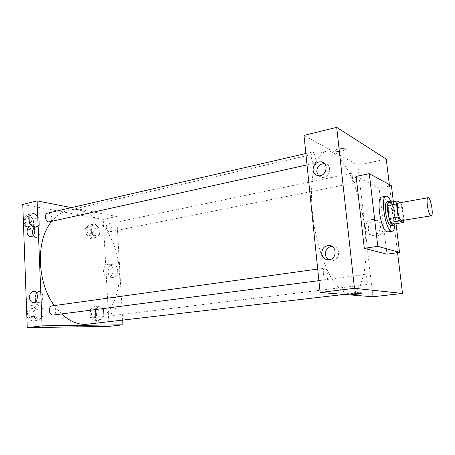 <?xml version="1.0" encoding="UTF-8"?>
<svg xmlns="http://www.w3.org/2000/svg" width="455" height="455" viewBox="0 0 455 455"><rect width="100%" height="100%" fill="white"/><g stroke="black" fill="none" stroke-linecap="round" stroke-linejoin="round"><path stroke-width="0.34" stroke-dasharray="2.27 1.71" d="M398.722 202.97C401.697 202.048 404.882 220.556 401.771 220.681M388.308 202.606L392.244 204.449L393.683 208.299L395.219 220.954L403.949 219.503L402.379 206.775L400.963 202.896L400.48 202.657M403.949 219.503L403.869 220.334M395.219 220.954L394.61 223.94M394.792 223.911C396.578 219.481 394.104 205.455 390.953 202.128M387.154 201.645C391.436 200.354 395.782 225.578 391.317 225.799M393.683 208.299L402.379 206.775M392.244 204.449L400.963 202.896M391.146 202.094C393.814 209.09 395.076 216.352 394.934 223.888M381.808 196.969C388.161 195.11 394.445 231.623 387.836 231.993M393.353 201.696L396.026 223.706M356.123 176.386L379.117 188.097L386.955 254.191M379.117 188.097L391.414 185.731M389.332 184.594L397.573 252.679L389.332 184.594M363.852 279.37C363.613 276.521 363.937 274.922 364.819 274.564C366.884 274.058 368.391 284.637 366.258 284.671C365.149 284.426 364.347 282.663 363.852 279.37M323.368 273.563C323.135 270.344 323.602 268.524 324.756 268.097C327.486 267.449 329.232 279.58 326.423 279.683C324.955 279.433 323.932 277.391 323.368 273.563M372.873 296.768L357.829 165.159L303.997 135.391M314.064 163.129C311.584 162.219 309.991 152.249 312.289 152.038C314.82 151.196 317.283 162.901 314.65 163.22L314.064 163.129M352.318 177.046C352.102 174.674 352.363 173.338 353.097 173.025C355.036 172.394 356.999 182.626 354.974 182.802C353.774 182.529 352.887 180.612 352.318 177.046M348.786 293.714C343.32 292.81 337.633 287.742 331.718 278.505C324.051 265.356 317.391 245.239 313.842 223.883C310.617 202.503 310.833 182.057 314.195 168.287C317.067 158.556 321.02 152.886 326.047 151.287C340.118 148.415 357.027 181.437 363.238 218.195C369.676 254.914 364.785 291.689 350.566 293.691L348.786 293.714M318.58 175.744L321.776 177.336C329.812 178.9 333.054 164.653 324.887 163.641L324.557 163.595M328.959 259.799L331.667 260.516C340.192 261.17 341.17 246.394 332.622 246.303L331.894 246.303M374.835 220.567C366.224 221.619 366.11 235.588 374.727 236.048C384.293 237.391 386.659 221.318 377.024 220.516L374.835 220.567M357.829 165.159L386.244 159.108M342.092 151.049L345.254 149.678C346.943 147.773 336.473 148.444 335.301 150.315C335.278 151.56 337.542 151.799 342.092 151.049C337.542 151.805 335.278 151.56 335.301 150.321C336.473 148.444 346.943 147.773 345.254 149.678L342.092 151.049M371.991 219.498L374.198 219.446C383.923 220.248 381.529 236.498 371.883 235.144C363.187 234.689 363.306 220.573 371.991 219.498M354.274 292.696L350.947 293.248C349.099 293.85 359.814 293.031 361.213 292.463C361.361 292.133 359.046 292.207 354.274 292.696M61.596 313.967L54.327 305.578M51.597 221.522C56.5 215.477 62.159 211.712 68.574 210.233C90.562 205.37 113.187 230.293 118.169 260.385C123.538 290.415 110.554 321.469 88.202 324.239M110.923 311.248C111.27 313.922 112.305 315.304 114.029 315.4C117.271 315.207 116.599 307.028 113.352 307.165L113.102 307.182C111.651 307.563 110.923 308.922 110.923 311.248M47.536 213.15C51.455 212.036 53.736 221.267 49.72 221.943M52.024 305.897C56.204 305.106 57.341 314.729 53.104 315.07M106.282 227.437C106.254 225.481 106.851 224.315 108.057 223.934C111.23 223.081 112.994 231.402 109.74 231.862L109.137 231.868C107.528 231.368 106.578 229.889 106.282 227.437M122.685 320.223L116.679 216.512L71.446 207.628M99.264 305.999L103.444 309.582L103.825 316.578L100.009 320.104L95.766 316.555L95.396 309.451L99.264 305.999L95.396 309.451L95.766 316.555L100.009 320.104L103.825 316.578L103.444 309.582L99.264 305.999L93.673 306.738L89.777 310.179L90.135 317.249L94.395 320.769L98.234 317.26L97.871 310.299L93.673 306.738M94.924 223.888L99.059 227.944L99.423 234.689L95.641 237.476L91.444 233.443L91.091 226.601L94.924 223.888L91.091 226.601L91.444 233.443L95.641 237.476L99.423 234.689L99.059 227.944L94.924 223.888L89.459 225.037L85.597 227.745L85.944 234.558L90.158 238.562L93.957 235.781L93.605 229.064L89.459 225.037M34.04 213.247L39.079 217.837L39.38 225.322L34.626 228.342L29.501 223.78L29.211 216.176L34.04 213.247L29.211 216.176L29.501 223.78L34.626 228.342L39.38 225.322L39.079 217.837L34.04 213.247L28.307 214.589L23.455 217.507L23.728 225.077L28.875 229.599L33.653 226.584L33.363 219.139L28.307 214.589M109.069 326.366L103.205 219.378L22.75 204.42M38.22 320.326L33.01 316.367L32.709 308.433L37.606 304.594L42.724 308.598L43.037 316.396L38.22 320.326L43.037 316.396L42.724 308.598L37.606 304.594L32.709 308.433L33.01 316.367L38.22 320.326L32.328 321.071L37.168 317.158L36.866 309.4L31.736 305.424L26.811 309.252L27.101 317.141L32.328 321.071M33.13 235.502L35.854 237.43C40.825 237.942 41.974 226.63 36.963 226.618L34.29 227.773M36.013 301.096L38.794 302.66C43.913 302.842 44.283 291.268 39.158 291.587L36.485 292.957M113.249 277.385C119.136 276.794 119.193 264.662 113.323 264.816C106.993 264.31 106.197 277.601 112.573 277.436L113.249 277.385M103.205 219.378L116.679 216.512M78.294 209.584C75.018 209.237 72.652 209.471 71.196 210.295C70.292 211.416 78.789 211.365 79.324 210.25L78.294 209.584L79.324 210.25C78.789 211.365 70.292 211.421 71.196 210.295C72.652 209.476 75.018 209.237 78.294 209.59M108.66 277.027L107.983 277.078C101.579 277.249 102.386 263.837 108.745 264.344C114.637 264.19 114.575 276.43 108.66 277.027M85.028 325.564L76.662 326.116M94.242 317.795C90.932 318.005 90.266 309.918 93.565 309.713C96.983 309.076 97.927 317.55 94.464 317.783L94.242 317.795M89.777 310.179L95.396 309.451M90.135 317.249L95.766 316.555M94.395 320.769L100.009 320.104M98.234 317.26L103.825 316.578M97.871 310.299L103.444 309.582M93.008 317.948C89.692 318.159 89.026 310.077 92.331 309.872C95.749 309.235 96.693 317.698 93.224 317.937L93.008 317.948M90.01 235.696C86.979 235.445 86.012 228.291 88.958 227.898C92.194 227.039 93.94 235.207 90.619 235.684L90.01 235.696M85.597 227.745L91.091 226.601M85.944 234.558L91.444 233.443M90.158 238.562L95.641 237.476M93.957 235.781L99.423 234.689M93.605 229.064L99.059 227.944M88.799 235.94C85.762 235.69 84.801 228.541 87.747 228.148C90.989 227.29 92.735 235.451 89.407 235.929L88.799 235.94M32.203 317.755C28.119 317.988 27.408 309.064 31.48 308.746C35.729 307.95 36.827 317.38 32.521 317.732L32.203 317.755M31.736 305.424L37.606 304.594M26.811 309.252L32.709 308.433M27.101 317.141L33.01 316.367M37.168 317.158L43.037 316.396M36.866 309.4L42.724 308.598M30.9 317.92C26.817 318.159 26.111 309.246 30.184 308.928C34.438 308.126 35.53 317.55 31.219 317.903L30.9 317.92M28.756 226.419C25.082 226.095 23.944 218.349 27.482 217.78C31.463 216.654 33.727 225.697 29.643 226.391L28.756 226.419M23.455 217.507L29.211 216.176M23.728 225.077L29.501 223.78M28.875 229.599L34.626 228.342M33.653 226.584L39.38 225.322M33.363 219.139L39.079 217.837M27.482 226.698C23.808 226.38 22.67 218.639 26.214 218.07C30.201 216.944 32.459 225.976 28.375 226.675L27.482 226.698M318.136 175.698L321.776 177.336M324.324 163.356L324.887 163.641M328.072 259.828L331.667 260.516M331.246 245.973L332.622 246.303M377.024 220.516L374.198 219.446M374.727 236.048L371.883 235.144M361.321 293.395L361.213 292.463M351.072 294.351L350.947 293.248M344.27 294.425L350.566 293.691M68.574 210.233L326.047 151.287M364.819 274.564L113.102 307.182M366.258 284.671L114.029 315.4M307.023 164.909L314.65 163.22M305.857 153.523L312.289 152.038M318.898 280.661L326.423 279.683M317.709 269.07L324.756 268.097M109.74 231.862L354.974 182.802M108.057 223.934L353.097 173.025M30.445 236.702L35.854 237.43M32.089 225.868L36.963 226.618M33.329 302.518L38.794 302.66M34 291.354L39.158 291.587M113.323 264.816L108.745 264.344M112.573 277.436L107.983 277.078M93.224 317.937L94.464 317.783M92.331 309.872L93.565 309.713M89.407 235.929L90.619 235.684M87.747 228.148L88.958 227.898M31.219 317.903L32.521 317.732M30.184 308.928L31.48 308.746M28.375 226.675L29.643 226.391M26.214 218.07L27.482 217.78"/><path stroke-width="0.68" d="M430.845 215.738C428.189 214.874 425.567 197.635 428.098 197.72C430.697 196.85 433.951 215.755 431.209 215.806L430.845 215.738M431.209 215.806L401.355 220.624C398.37 219.839 395.856 202.958 398.722 202.97L428.098 197.72M400.48 202.657L397.141 201.008L396.527 203.965L398.119 217.007L399.581 220.931L403.375 222.501L403.869 220.334M396.527 203.965L387.654 205.546L389.207 218.514L398.119 217.007M399.581 220.931L390.691 222.404L394.61 223.94L403.375 222.501M390.691 222.404L389.207 218.514M387.654 205.546L388.308 202.606L397.141 201.008M390.953 202.128L389.338 201.246C387.666 201.997 387.137 205.489 387.74 211.723C389.088 220.192 391.004 224.764 393.501 225.441L394.792 223.911M393.501 225.441L390.743 225.731C388.394 224.144 386.659 219.6 385.533 212.11C384.93 205.882 385.47 202.395 387.154 201.645L389.338 201.246M394.934 223.888C394.684 228.416 393.774 230.89 392.193 231.299L391.402 231.214C385.197 229.985 380.147 196.145 386.141 196.162C387.745 196.02 389.417 197.999 391.146 202.094M392.193 231.299L387.034 231.908C380.738 230.702 375.716 196.969 381.808 196.969L386.141 196.162M396.026 223.706L399.513 252.406L377.786 246.326L369.306 173.685L391.414 185.731L393.353 201.696M369.306 173.685L356.123 176.386L364.301 248.339L386.955 254.191L399.513 252.406M336.7 127.36L386.244 159.108L389.332 184.594L386.244 159.108L336.7 127.36L303.997 135.391L320.11 292.446L372.873 296.768L402.504 293.441L354.468 288.316L336.7 127.36L354.468 288.316L402.504 293.441L397.573 252.679L402.504 293.441M364.301 248.339L377.786 246.326M318.898 161.912L321.281 161.838C329.517 162.856 326.241 177.268 318.136 175.698C315.247 175.09 313.558 173.247 313.08 170.17C313.04 165.956 314.974 163.203 318.898 161.912M329.21 259.765L328.072 259.828C324.506 259.418 322.396 257.354 321.748 253.64C321.85 248.595 324.278 245.865 329.045 245.45C336.967 245.478 337.144 259.003 329.21 259.765M320.11 292.446L354.468 288.316M324.557 163.595C319.575 163.863 316.981 166.621 316.765 171.865L318.58 175.744M331.894 246.303C327.572 247.088 325.41 249.784 325.399 254.39C325.723 256.836 326.912 258.639 328.959 259.799M354.394 293.805C359.171 293.321 361.486 293.242 361.338 293.566C359.939 294.123 349.218 294.942 351.072 294.351L354.394 293.805M344.27 294.425L85.443 324.415C77.236 324.472 69.285 320.991 61.596 313.967M54.327 305.578C36.736 282.168 35.729 240.007 51.597 221.522M307.023 164.909L48.844 221.96C45.221 221.608 44.05 213.702 47.536 213.15L305.857 153.523M318.898 280.661L52.786 315.087C50.761 314.797 49.589 313.245 49.265 310.435C49.316 307.87 50.232 306.357 52.024 305.897L317.709 269.07M42.105 325.854L37.122 200.894L22.75 204.42L27.255 327.64L42.105 325.854L122.952 324.807L122.685 320.223M71.446 207.628L37.122 200.894M30.769 225.856L31.566 225.788C36.599 225.799 35.427 237.209 30.445 236.702C28.426 236.401 27.294 234.865 27.044 232.095C27.152 228.791 28.398 226.709 30.769 225.856M33.698 302.49L33.329 302.518C31.071 302.285 29.791 300.618 29.484 297.524C29.649 293.85 31.059 291.791 33.704 291.342C38.618 291.007 38.624 302.063 33.698 302.49M27.255 327.64L109.069 326.366L122.952 324.807M34.29 227.773C33.044 229.11 32.43 230.804 32.459 232.863L33.13 235.502M36.485 292.957L34.955 297.712L36.013 301.096M76.662 326.116L85.028 325.564M321.281 161.838L324.324 163.356M329.045 245.45L331.246 245.973M31.566 225.788L32.089 225.868M33.704 291.342L34 291.354"/></g></svg>
